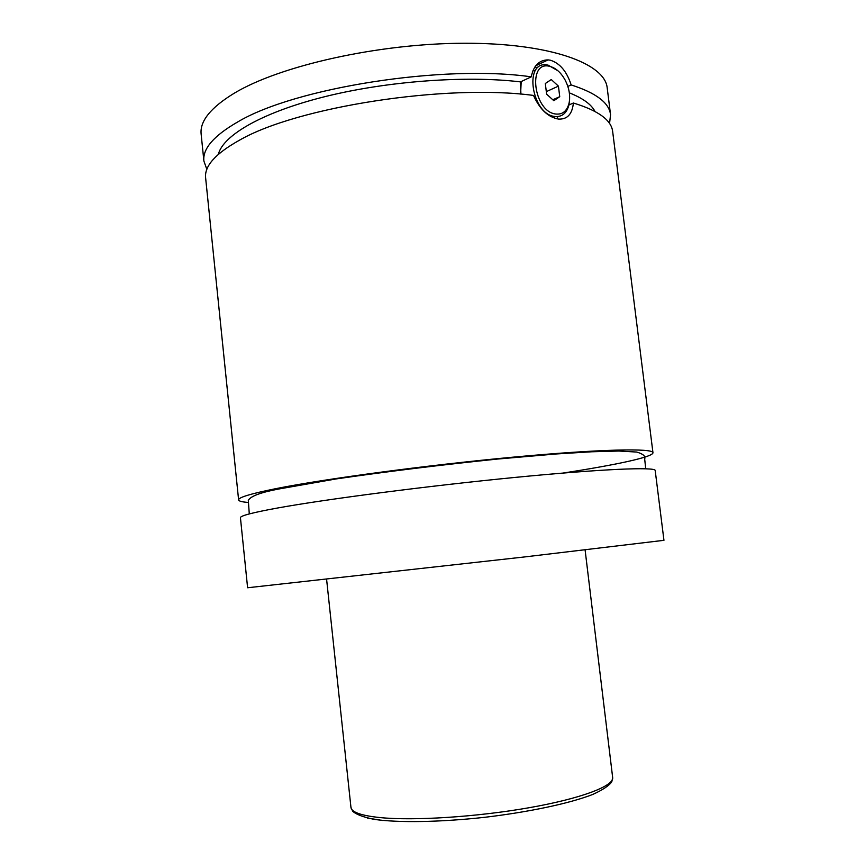 <?xml version="1.0" encoding="UTF-8"?>
<svg xmlns="http://www.w3.org/2000/svg" width="865" height="865" viewBox="0 0 865 865"><rect width="100%" height="100%" fill="white"/><g stroke="black" fill="none" stroke-linecap="round" stroke-linejoin="round"><path stroke-width="1.3" d="M240.438 517.746C240.102 515.832 252.548 512.577 277.773 507.971C326.581 499.116 428.726 485.838 515.291 477.394C602.029 468.927 655.627 466.776 655.194 470.484L663.952 540.322L524.655 556.93L247.606 587.757L240.438 517.746M247.996 502.414C241.962 501.97 238.837 501.138 238.61 499.927C238.221 497.494 250.601 493.742 275.751 488.671C324.418 478.929 426.391 465.219 512.913 457.174C599.596 449.097 653.27 448.016 652.956 452.719C653.41 456.958 615.415 465.024 563.072 473.058M569.613 99.226L569.019 104.557C566.932 112.915 562.358 116.916 555.287 116.559L554.346 116.418C531.889 113.791 523.725 61.815 546.204 64.853L548.075 65.124L557.968 70.8M555.471 113.996C562.488 114.829 567.029 111.153 569.105 102.989C570.489 95.528 569.138 87.83 565.04 79.883C560.812 72.379 555.676 67.859 549.643 66.324C527.347 60.334 533.5 111.228 555.471 113.996M520.654 92.825L521.206 81.559M533.035 70.487L534.256 70.508M567.84 86.424L571.159 84.932C566.802 71.406 559.85 63.167 550.313 60.193L548.086 59.89C539.198 59.966 533.597 65.621 531.251 76.844L520.492 81.894L520.903 94.166M534.894 66.994L537.792 67.73M557.925 116.559L556.746 118.786M238.61 499.927L205.621 177.866C204.291 166.112 215.526 153.581 239.335 140.281C296.403 107.065 445.745 83.635 533.51 95.431C539.782 109.325 548.107 117.208 558.487 119.078C567.278 119.521 572.252 114.18 573.387 103.022L568.921 104.968M573.387 103.022C598.266 110.579 611.35 120.062 612.658 131.48L652.956 452.719M569.343 92.858C582.826 98.199 591.368 104.395 594.979 111.444M218.337 154.359C222.997 135.297 262.279 112.309 324.678 96.707C387.001 81.126 465.976 75.32 520.492 81.894M206.843 169.389L203.891 161.041L201.145 134.183C199.685 121.197 210.768 107.509 234.404 93.117C280.152 65.632 378.74 43.401 464.17 43.25C549.762 42.98 604.981 63.372 607.198 87.927L610.549 114.71L609.555 123.5M203.891 161.041C202.518 148.812 213.698 135.837 237.432 122.116C294.327 87.83 443.475 64.161 531.251 76.844M571.159 84.932C596.061 92.901 609.187 102.827 610.549 114.71M552.8 99.767L559.731 96.685L558.433 86.143L551.254 79.548L545.318 83.516L546.615 94.155L553.849 100.718L559.731 96.685M546.302 91.636L558.433 86.143M383.087 820.55L367.247 818.03M379.789 817.555C413.492 820.971 476.691 816.971 528.926 807.759C581.28 798.568 614.063 785.982 612.669 777.581L611.804 781.722C609.371 785.485 603.067 789.713 592.893 794.394C569.624 803.466 528.969 812.062 484.724 817.306C440.436 822.161 398.851 822.939 374.102 819.35C363.062 817.068 355.937 814.365 352.704 811.229L350.952 807.402C351.514 812.192 361.127 815.587 379.789 817.555M645.712 468.754L644.685 459.034C645.668 456.158 642.998 453.833 636.683 452.06L618.897 451.033L591.736 451.779L556.487 453.952L497.278 459.077C440.469 464.981 386.785 471.587 336.226 478.918L278.476 489.06C260.549 492.466 250.493 496.24 248.309 500.37L249.282 513.929M569.105 102.989L569.019 104.557M553.005 117.543L555.287 116.559M548.075 59.89L535.813 65.729M612.669 777.581L585.097 549.913M350.952 807.402L326.602 579.366"/></g></svg>
